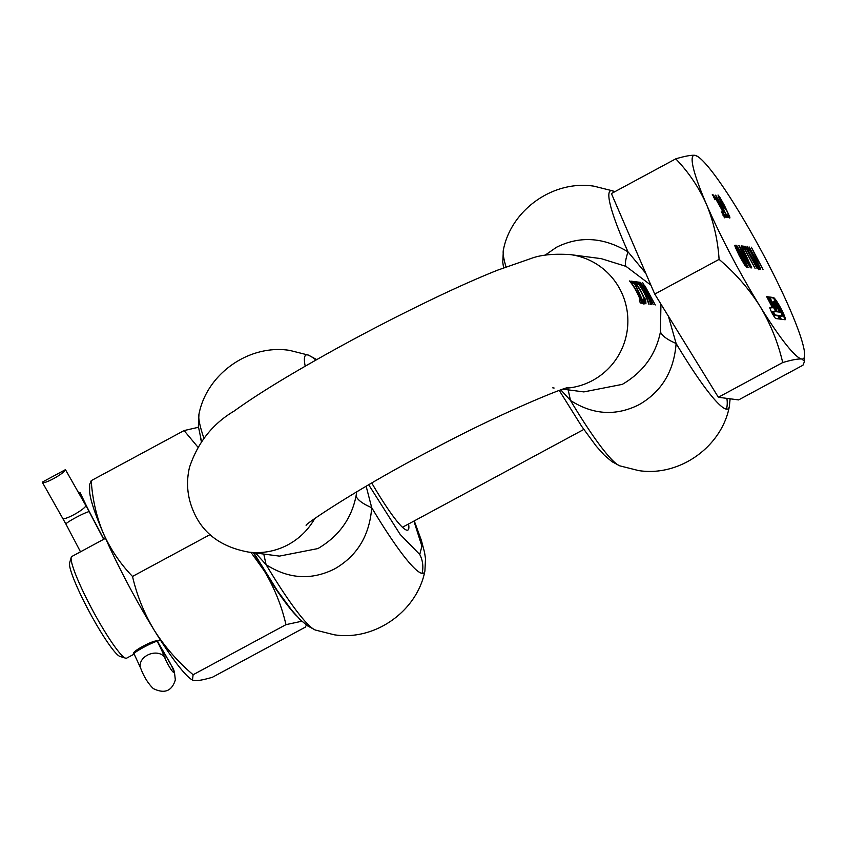 <?xml version="1.0" encoding="UTF-8"?>
<svg xmlns="http://www.w3.org/2000/svg" width="847" height="847" viewBox="0 0 847 847"><rect width="100%" height="100%" fill="white"/><g stroke="black" fill="none" stroke-linecap="round" stroke-linejoin="round"><path stroke-width="1.27" d="M640.586 282.4L651.576 304.475L643.286 285.683L653.206 304.687L645.043 286.064L655.271 304.952L642.725 282.676L652.021 300.621L640.586 282.4M640.883 284.581A67.199 66.405 97.4 0 1 650.803 304.369L651.216 304.422A67.199 66.405 -82.6 0 0 639.453 282.252L637.685 282.019A67.199 66.405 97.4 0 1 639.506 284.401L640.883 284.581M638.786 284.317A67.199 66.405 97.4 0 1 648.707 304.094L649.12 304.147A67.199 66.405 -82.6 0 0 637.368 281.977L635.589 281.744A67.199 66.405 97.4 0 1 637.41 284.137L638.786 284.317M635.748 283.618A67.199 66.405 97.4 0 1 645.943 303.819L645.763 300.579A67.199 66.405 -82.6 0 0 644.927 298.409L644.366 298.345A67.199 66.405 -82.6 0 0 636.139 283.671L636.7 283.745A67.199 66.405 -82.6 0 0 635.112 281.68L633.62 281.49A67.199 66.405 97.4 0 1 635.208 283.544L635.748 283.618M645.16 301.416L645.763 300.579M637.251 289.049L642.873 302.104L644.122 303.999L644.44 302.633A67.199 66.405 -82.6 0 0 643.233 299.224L643.233 301.183L642.513 300.166L635.229 284.285A67.199 66.405 -82.6 0 0 633.058 281.416L631.163 281.172A67.199 66.405 97.4 0 1 632.953 283.501L634.467 283.703L637.251 289.049M643.402 300.484L642.619 301.521M629.543 280.96A67.199 66.405 97.4 0 1 640.353 300.272L639.326 300.134A67.199 66.405 97.4 0 1 640.279 303.004L642.735 303.321A67.199 66.405 -82.6 0 0 641.782 300.463L640.756 300.325A67.199 66.405 -82.6 0 0 629.956 281.013L629.543 280.96M660.935 304.115L660.438 331.897C655.811 354.681 643.106 372.172 622.312 384.369L583.837 391.907M566.177 388.222A67.199 66.405 -82.6 0 0 592.561 380.483A67.199 66.405 -82.6 0 0 620.131 289.568A67.199 66.405 -82.6 0 0 570.147 254.587L601.201 258.642L626.039 266.382L650.919 285.185M568.189 389.874L570.486 400.462C593.069 414.892 615.949 416.29 639.104 404.654C661.623 391.695 673.958 371.304 676.118 343.48C667.256 339.679 662.036 335.814 660.438 331.897M356.725 491.779L356.036 496.098C351.41 518.872 338.705 536.363 317.911 548.57L279.425 556.108L248.362 552.053C222.888 547.342 205.239 535.177 195.435 515.579C187.589 499.91 185.609 483.838 189.495 467.343C197.806 442.494 212.682 423.733 234.132 411.07C247.949 401.086 265.312 389.842 286.212 377.349C333.909 349.006 384.411 322.093 437.708 296.619C460.239 285.915 480.238 277.085 497.697 270.119L531.058 258.483C540.64 254.862 553.673 253.571 570.147 254.587M366.137 486.22L371.717 507.681C369.578 535.463 357.243 555.854 334.703 568.856C311.505 580.481 288.636 579.083 266.085 564.653L263.777 554.065M371.727 482.97A78.538 9.804 61.7 0 0 406.983 530.19A78.538 9.804 61.7 0 0 407.905 530.053A78.538 9.804 61.7 0 0 408.55 523.975M368.678 484.738L400.155 534.415L419.752 554.51L421.891 546.199L413.918 521.085M255.572 552.996L266.085 564.653A123.895 15.468 61.7 0 0 315.402 630.052L334.173 634.774C374.988 641.243 417.222 611.079 424.908 570.973L425.512 558.734L424.548 552.392L421.372 540.365L414.268 520.894M356.036 496.098C357.635 500.016 362.865 503.88 371.717 507.681A123.895 15.468 61.7 0 0 422.113 573.355A123.895 15.468 61.7 0 0 424.908 570.973M645.806 273.327L628.008 251.855C625.393 259.913 624.737 264.762 626.039 266.382M641.825 303.205A66.362 65.579 -82.6 0 0 641.041 300.865L640.014 300.727A66.362 65.579 -82.6 0 0 639.93 300.494M640.353 300.272L639.506 300.664M643.656 303.967L643.699 303.035A66.362 65.579 -82.6 0 0 643.106 301.267M633.694 283.607A66.362 65.579 -82.6 0 0 632.307 281.818L631.608 281.723M644.927 298.409L644.186 298.811A66.362 65.579 97.4 0 1 645.001 300.939M635.536 283.586A66.362 65.579 -82.6 0 0 634.361 282.083L634.064 282.051M638.045 284.211A66.362 65.579 -82.6 0 0 636.616 282.379L636.033 282.305M640.131 284.486A66.362 65.579 -82.6 0 0 638.712 282.654L638.13 282.58M668.399 316.217L676.118 343.48A123.895 15.468 61.7 0 0 726.514 409.154A123.895 15.468 61.7 0 0 729.309 406.772L730.135 398.799M544.896 255.318L556.479 247.271C579.814 235.667 603.657 237.192 628.008 251.855A123.895 15.468 -118.3 0 1 611.788 190.639A26.882 26.564 97.4 0 1 614.541 191.867M559.295 390.488L581.762 426.465L596.309 446.253L604.504 455.368L612 461.689L619.803 465.85A123.895 15.468 61.7 0 1 570.486 400.462L560.873 389.938M638.712 282.654L639.453 282.252M636.616 282.379L637.368 281.977M635.112 281.68L634.361 282.083M633.058 281.416L632.307 281.818M641.782 300.463L641.041 300.865M640.756 300.325L640.014 300.727M644.44 302.633L643.699 303.035M784.661 319.69A12.599 1.578 61.7 0 0 780.436 309.282A12.599 1.578 61.7 0 0 772.686 297.922L769.87 297.551M785.084 319.743A12.599 1.578 61.7 0 0 785.233 319.721A12.599 1.578 61.7 0 0 781.167 308.88A12.599 1.578 61.7 0 0 773.427 297.519L769.595 297.022L777.366 311.834L780.775 312.278L778.827 308.583L777.25 308.859L773.353 301.458L774.73 301.14L777.313 304.931L782.554 315.952L779.314 315.539L781.262 319.245L785.084 319.743M160.358 639.961L157.69 641.147C154.937 638.829 129.612 652.486 133.847 654L133.667 653.895M134.186 654.085L126.648 658.151A57.744 7.21 -118.3 0 1 125.631 658.183A57.744 7.21 -118.3 0 1 90.449 606.187A57.744 7.21 -118.3 0 1 71.233 557.337A57.744 7.21 -118.3 0 1 71.815 556.5L105.526 538.311M125.631 658.183L120.041 656.457A53.552 6.681 -118.3 0 1 87.421 608.241A53.552 6.681 -118.3 0 1 69.602 562.948L71.233 557.337M745.582 264.772L739.833 256.069L736.53 249.029L736.604 247.663L745.9 264.815L744.852 265.164L745.9 264.815M735.683 248.245L736.604 247.663M745.434 254.566L744.481 254.439L750.484 265.026L745.434 254.566M747.605 249.166L748.399 248.764L750.304 251.178L757.345 264.592L757.874 266.805L755.99 264.412L748.579 251.188M748.399 248.764L748.939 250.998M718.521 197.838L719.643 197.743L721.633 200.919L724.376 206.054L724.471 207.208L723.73 207.261M719.304 197.436L719.241 198.844M721.125 202.645L719.569 198.664M721.432 202.475L722.375 204.953M723.317 206.573L722.692 204.783M723.677 206.382L724.185 207.028M804.65 354.882L804.555 361.32L802.967 365.205L738.626 399.911L718.362 397.264L654.752 294.089L611.407 193.55L675.758 158.844C684.821 156.166 691.205 154.99 694.889 155.308L697.621 156.462A115.499 14.42 -118.3 0 1 736.837 208.224A115.499 14.42 -118.3 0 1 765.921 259.457A115.499 14.42 -118.3 0 1 790.304 310.076A115.499 14.42 -118.3 0 1 804.65 354.882A115.499 14.42 -118.3 0 1 801.844 359.022C798.149 358.705 791.776 359.88 782.702 362.558L718.362 397.264M744.227 264.793L744.852 265.164M804.555 361.32L801.844 359.022A115.499 14.42 -118.3 0 1 759.907 306.106C748.833 288.668 735.228 273.083 719.092 259.383L654.752 294.089M782.702 362.558C778.097 342.633 770.505 323.819 759.907 306.106A115.499 14.42 -118.3 0 1 730.823 254.873A115.499 14.42 -118.3 0 1 706.43 204.254C698.807 187.261 688.579 172.121 675.758 158.844M719.092 259.383C717.801 239.881 713.576 221.512 706.43 204.254A115.499 14.42 -118.3 0 1 694.889 155.308A115.499 14.42 -118.3 0 1 697.621 156.462M723.073 214.767L723.01 215.307L723.073 214.767M724.323 217.827L723.709 214.894M714.762 197.859L712.242 194.81M726.017 214.736L724.99 214.598L726.366 217.234L728.833 217.552L727.446 214.926L726.419 214.789L715.726 195.138L726.017 214.736L725.265 215.127M727.817 217.425L726.715 215.318L725.572 214.969M746.599 267.218L745.455 265.047M736.361 247.716L734.847 245.545M744.217 252.057L743.041 251.908L739.082 245.598L751.776 267.959L741.781 246.202L743.02 248.563L744.386 248.743L755.079 268.393L743.412 246.17L741.231 245.884L744.217 252.057L742.935 252.385M744.841 254.492L743.782 252.3M743.782 248.669L741.908 246.466M745.879 248.933L744.005 246.742M757.409 260.58L756.202 258.261M756.636 258.028L755.228 257.837L749.108 246.911L760.775 269.134L756.604 260.474L758.012 260.654L762.999 269.42L751.331 247.197L756.636 258.028L755.101 258.314M758.489 269.759L757.874 266.847M748.282 248.806L746.938 247.038M724.884 208.955L725.498 208.193L728.134 213.698L728.494 215.498L727.785 214.863L729.288 217.711L729.796 218.06L729.902 217.192L724.407 205.366L719.759 197.107L719.05 197.552M728.219 215.011L729.172 217.594M724.439 207.24L725.064 208.426M718.14 196.218L719.029 197.51M782.554 315.952L779.589 316.069M779.769 312.151L778.097 308.975M775.725 311.622L768.218 297.339L766.937 297.17M768.218 297.339L768.96 296.937L766.662 296.641L772.496 307.747L769.87 307.906M779.611 319.033L777.948 315.857L774.433 315.391L772.464 311.696L776.731 311.76L768.96 296.937M721.295 211.866L725.053 217.425L722.84 210.935L715.503 197.457L712.772 194.535L714.889 199.733L714.159 197.245L714.984 197.573L721.919 209.887L723.74 214.905L721.273 211.888M713.714 197.489L714.328 196.97M723.804 214.376L723.052 215.276L723.793 214.905M727.446 214.926L726.715 215.318M726.419 214.789L725.688 215.18M735.979 245.196L734.847 245.386L735.122 246.752L739.389 255.974L744.926 265.418L747.647 267.419L735.979 245.196L735.249 245.598M739.41 249.96L750.453 267.79L738.796 245.566L748.473 264.677L736.604 245.281L748.272 267.504L739.135 250.109M743.412 246.17L742.681 246.562M745.508 246.445L743.73 246.212L745.116 248.838L746.482 249.018L757.176 268.668L745.508 246.445L744.778 246.837M759.219 269.367L758.626 266.487L754.497 257.964L747.065 246.212L747.668 249.103L751.787 257.615L756.657 266.233L759.325 269.346M719.759 197.107L718.023 195.001L719.495 199.394L725.731 209.643M725.678 209.654L725.498 208.193M729.796 218.06L729.902 217.192L729.214 217.573M778.827 308.583L777.25 308.859M777.98 308.467L774.094 301.056M772.496 307.747L769.997 307.429A6.3 0.783 61.7 0 0 769.923 307.44A6.3 0.783 61.7 0 0 772.093 313.104A6.3 0.783 61.7 0 0 775.831 318.536L780.627 319.16L778.679 315.455L777.948 315.857M778.679 315.455L775.164 314.999L773.195 311.304L772.464 311.696M197.827 447.036L184.074 430.572L91.222 480.662C92.45 499.232 96.473 516.744 103.281 533.176C110.544 549.364 120.285 563.784 132.513 576.436L210.141 534.563M132.513 576.436C136.896 595.42 144.138 613.355 154.228 630.221C164.784 646.843 177.743 661.676 193.116 674.741L285.968 624.652C281.585 605.658 274.343 587.733 264.253 570.867L251.008 552.403M193.116 674.741L192.47 680.088L194.185 680.628C197.7 680.935 203.778 679.813 212.417 677.261L305.28 627.172L306.413 625.044M301.839 621.232L285.968 624.652M192.47 680.088L191.591 679.527A110.036 13.732 61.7 0 1 178.992 666.536A110.036 13.732 61.7 0 1 154.228 630.221A110.036 13.732 61.7 0 1 103.281 533.176A110.036 13.732 61.7 0 1 89.613 490.487L89.708 484.357L91.222 480.662M184.074 430.572L198.452 427.28M296.619 615.928A110.036 13.732 -118.3 0 1 289.018 607.183A110.036 13.732 -118.3 0 1 264.253 570.867A110.036 13.732 -118.3 0 1 253.433 552.72M201.406 441.583A110.036 13.732 -118.3 0 1 200.453 437.645M79.893 492.531A13.234 4.521 -25.7 0 1 80.253 493.018L86.595 506.178A13.234 4.521 154.3 0 0 86.225 505.68L79.893 492.531L78.782 493.123M165.038 658.373L166.785 657.431A10.079 1.26 -118.3 0 1 169.125 661.253A10.079 1.26 -118.3 0 1 173.762 671.999A10.079 1.26 -118.3 0 1 173.635 672.232A10.079 1.26 -118.3 0 1 170.925 669.289A10.079 1.26 61.7 0 1 168.585 665.467A10.079 1.26 -118.3 0 1 164.54 657.145A13.234 9.793 159.6 0 0 161.883 654.71A13.234 9.793 159.6 0 0 147.336 655.207A13.234 9.793 -20.4 0 0 140.2 666.398A13.234 9.793 159.6 0 0 140.591 667.976C143.821 676.626 148.066 683.497 153.328 688.611C164.551 694.053 171.877 691.152 175.329 679.919C173.868 666.398 174.546 672.042 166.213 656.287A13.234 8.078 146.1 0 1 166.785 657.431A26.458 3.303 61.7 0 1 160.634 647.394A26.458 3.303 -118.3 0 1 157.32 641.338L157.214 641.147M103.736 539.274L89.263 511.704A26.458 3.303 -118.3 0 1 86.225 505.68L85.992 505.818M164.54 657.145A26.458 3.303 61.7 0 0 157.256 641.327L157.161 641.147M103.694 539.306L89.2 511.694A26.458 3.303 61.7 0 0 85.886 505.638L65.452 469.651L42.35 482.112A13.234 2.245 -29.6 0 0 42.403 482.409A13.234 2.245 -29.6 0 0 54.282 478.248A13.234 2.245 -29.6 0 0 65.452 469.651M506.008 266.89A123.895 15.468 61.7 0 1 503.372 249.992C511.059 209.887 553.292 179.733 594.107 186.202L612.879 190.924A123.895 15.468 61.7 0 0 611.788 190.639M314.65 518.703A67.199 66.405 97.4 0 1 288.16 544.685A67.199 66.405 97.4 0 1 248.362 552.053M203.915 438.27A123.895 15.468 61.7 0 1 198.971 414.194C206.657 374.088 248.891 343.924 289.706 350.404L308.477 355.126A123.895 15.468 61.7 0 0 307.387 354.84A26.882 26.564 97.4 0 1 315.889 360.07M419.752 554.51A26.882 26.564 97.4 0 1 422.113 573.355M305.206 366.19A123.895 15.468 -118.3 0 1 307.387 354.84M726.864 398.376A26.882 26.564 97.4 0 1 726.514 409.154M552.763 387.852A67.199 66.405 -82.6 0 0 554.107 388.021M744.958 264.391L744.418 264.688M724.45 214.492L723.846 214.82M758.626 266.487L757.885 266.879M781.77 316.355L782.512 315.963M773.427 297.519L772.686 297.922M775.164 314.999L774.433 315.391M166.213 656.287L157.478 641.423A13.234 1.175 152.3 0 0 157.32 641.338L157.277 641.37M103.832 539.232L89.422 511.789A13.234 1.175 152.3 0 0 89.263 511.704L89.21 511.736M42.403 482.409L65.928 524.081A13.234 1.175 -27.7 0 1 75.637 517.665A13.234 1.175 -27.7 0 1 89.2 511.694M133.784 653.323L133.995 653.715A13.234 1.175 -27.7 0 1 143.694 647.299A13.234 1.175 -27.7 0 1 157.256 641.327M62.837 518.406A13.234 2.245 -29.6 0 0 73.985 514.637A13.234 2.245 -29.6 0 0 85.886 505.638M619.803 465.85L638.574 470.572C679.389 477.041 721.623 446.877 729.309 406.772M316.725 359.594L308.477 355.126M198.971 414.194L198.367 426.433L201.501 441.456M253.782 552.763L277.371 590.677L291.919 610.454L300.103 619.57L307.599 625.891L315.402 630.052M614.806 191.718L612.879 190.924M503.372 249.992L502.769 262.231L503.584 267.821M568.231 387.661C568.898 385.692 504.314 411.113 433.389 449.048C361.171 486.347 305.672 523.647 306.085 525.288M643.286 301.172L642.534 301.574M644.895 300.992L645.636 300.59M563.064 389.197L583.816 391.907M583.805 429.45L402.473 527.258M736.424 247.684L735.694 248.086M714.243 196.98L713.502 197.383M65.928 524.081L80.497 551.821M140.591 667.976L133.995 653.715M89.422 511.789L86.595 506.178"/></g></svg>
